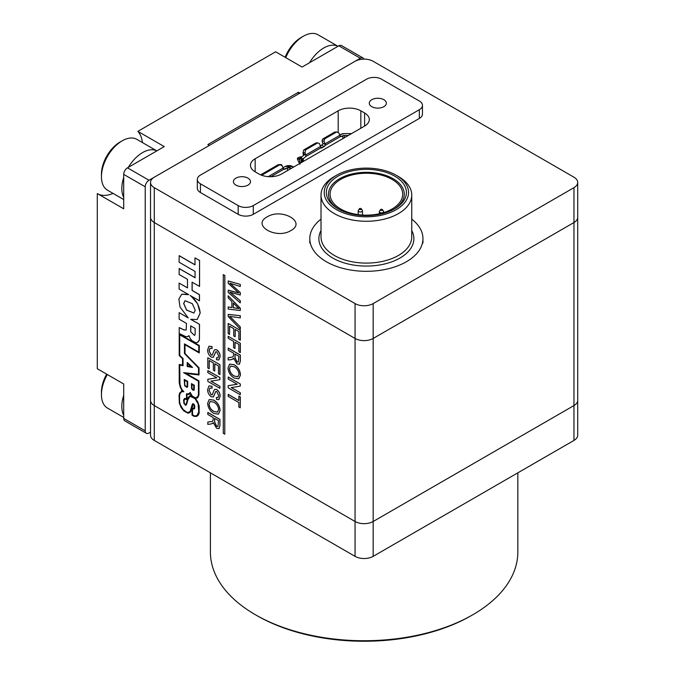 <?xml version="1.0" encoding="UTF-8"?>
<svg xmlns="http://www.w3.org/2000/svg" width="675" height="675" viewBox="0 0 675 675"><rect width="100%" height="100%" fill="white"/><g stroke="black" fill="none" stroke-linecap="round" stroke-linejoin="round"><path stroke-width="1.01" d="M210.406 472.829L210.406 551.99A153.714 88.746 0 0 0 255.42 614.748A153.714 88.746 0 0 0 255.428 614.748A153.714 88.746 0 0 0 472.812 614.748L472.812 614.748A153.714 88.746 0 0 0 517.835 551.99L517.835 472.829M255.42 614.748L256.93 615.617A151.58 87.514 0 0 0 471.302 615.617L472.812 614.748L471.302 615.617M150.525 182.436L150.525 217.299A12.808 7.4 0 0 0 154.28 222.531A12.808 7.4 180 0 1 150.525 217.299L150.525 400.334A12.808 7.4 0 0 0 154.28 405.565A12.808 7.4 180 0 1 150.525 400.334L150.525 435.198A12.808 7.4 0 0 0 154.28 440.429L355.058 556.352A12.808 7.4 0 0 0 373.174 556.352L573.961 440.429A12.808 7.4 0 0 0 577.707 435.198L577.707 400.334A12.808 7.4 180 0 1 573.961 405.565A12.808 7.4 0 0 0 577.707 400.334L577.707 217.299A12.808 7.4 180 0 1 573.961 222.531A12.808 7.4 0 0 0 577.707 217.299L577.707 182.436A12.808 7.4 0 0 0 573.961 177.204L373.174 61.29A12.808 7.4 0 0 0 355.058 61.29L154.28 177.204A12.808 7.4 0 0 0 150.525 182.436A12.808 7.4 0 0 0 154.28 187.667L355.058 303.59L355.058 338.453A12.808 7.4 0 0 0 373.174 338.453L573.961 222.531L373.174 338.453A12.808 7.4 180 0 1 355.058 338.453L154.28 222.531L355.058 338.453L355.058 521.488A12.808 7.4 0 0 0 373.174 521.488L573.961 405.565L573.961 440.429M154.28 440.429L154.28 405.565L355.058 521.488L355.058 556.352M373.174 556.352L373.174 521.488A12.808 7.4 180 0 1 355.058 521.488L154.28 405.565L154.28 187.667M383.856 99.697A8.539 4.928 0 0 0 374.549 98.634A8.539 4.928 0 0 0 369.276 103.191A8.539 4.928 0 0 0 371.782 106.675A8.539 4.928 0 0 0 381.088 107.747A8.539 4.928 0 0 0 386.362 103.191A8.539 4.928 0 0 0 383.856 99.697M247.987 178.141A8.539 4.928 0 0 0 238.68 177.078A8.539 4.928 0 0 0 233.415 181.634A8.539 4.928 0 0 0 235.913 185.119A8.539 4.928 0 0 0 245.219 186.182A8.539 4.928 0 0 0 250.493 181.634A8.539 4.928 0 0 0 247.987 178.141M573.961 187.667L573.961 405.565L373.174 521.488L373.174 303.59L573.961 187.667A12.808 7.4 0 0 0 577.707 182.436M373.174 303.59A12.808 7.4 180 0 1 355.058 303.59M419.335 118.437L253.277 214.312A10.673 6.159 180 0 1 238.174 214.312L200.433 192.527A10.673 6.159 180 0 1 197.311 188.165L197.311 179.449A10.673 6.159 180 0 1 200.433 175.095L366.5 79.22A10.673 6.159 180 0 1 381.594 79.22L419.335 101.005A10.673 6.159 180 0 1 422.457 105.367A10.673 6.159 180 0 1 419.335 109.721L419.335 118.437A10.673 6.159 180 0 0 422.457 114.083L422.457 105.367M253.277 214.312L253.277 205.597A10.673 6.159 180 0 1 238.174 205.597L238.174 214.312M253.277 205.597L419.335 109.721M200.433 192.527L200.433 183.811A10.673 6.159 180 0 1 197.311 179.449M200.433 183.811L238.174 205.597M338.192 110.818L255.158 158.752A16.014 9.248 0 0 0 250.467 165.291A16.014 9.248 0 0 0 255.158 171.821L258.938 174.007A16.014 9.248 0 0 0 281.576 174.007L364.61 126.065A16.014 9.248 0 0 0 369.301 119.534A16.014 9.248 0 0 0 364.61 112.995L360.838 110.818A16.014 9.248 0 0 0 338.192 110.818L338.192 132.038M290.9 230.546C306.855 222.109 281.821 207.655 267.199 216.861C251.243 225.298 276.286 239.76 290.9 230.546M398.461 176.555L396.2 175.247L398.461 176.555A45.368 26.19 180 0 1 411.75 195.075A45.368 26.19 180 0 1 398.461 213.595A45.368 26.19 180 0 1 334.302 213.595A45.368 26.19 180 0 1 321.013 195.075A45.368 26.19 180 0 1 334.302 176.555L336.563 175.247A42.162 24.342 180 0 1 396.2 175.247L396.2 175.247A42.162 24.342 180 0 1 396.2 209.672A42.162 24.342 180 0 1 336.572 209.672A42.162 24.342 180 0 1 336.563 175.247M321.013 219.139A56.573 32.662 0 0 0 309.808 238.655A56.573 32.662 0 0 0 326.379 261.748A56.573 32.662 0 0 0 388.032 268.827A56.573 32.662 0 0 0 422.955 238.655A56.573 32.662 0 0 0 411.75 219.139M338.074 208.803L338.074 208.803A40.027 23.11 180 0 1 338.074 176.116A40.027 23.11 180 0 1 394.689 176.116A40.027 23.11 180 0 1 394.689 208.803A40.027 23.11 180 0 1 338.074 208.803M393.913 209.233A37.893 21.878 0 0 0 392.808 178.521A37.893 21.878 0 0 0 339.584 178.732A37.893 21.878 0 0 0 338.85 209.233M340.723 209.022A36.298 20.95 180 0 1 330.092 194.206A36.298 20.95 180 0 1 352.493 174.842A36.298 20.95 180 0 1 392.048 179.381A36.298 20.95 180 0 1 402.68 194.206A36.298 20.95 180 0 1 380.27 213.562A36.298 20.95 180 0 1 340.723 209.022M361.344 208.803L362.34 210.33A2.135 1.232 180 0 1 362.483 210.76A2.135 1.232 180 0 1 361.159 211.899A2.135 1.232 180 0 1 358.838 211.638A2.135 1.232 180 0 1 358.206 210.76A2.135 1.232 180 0 1 358.349 210.33L359.345 208.803A1.072 0.616 180 0 1 361.1 208.583A1.072 0.616 180 0 1 361.344 208.803A1.072 0.616 180 0 1 360.923 209.537A1.072 0.616 180 0 1 359.589 209.453A1.072 0.616 180 0 1 359.345 208.803M382.48 209.672L383.476 211.199A2.135 1.232 180 0 1 383.611 211.638A2.135 1.232 180 0 1 382.295 212.777A2.135 1.232 180 0 1 379.966 212.507A2.135 1.232 180 0 1 379.342 211.638A2.135 1.232 180 0 1 379.485 211.199L380.481 209.672A1.072 0.616 180 0 1 382.236 209.453A1.072 0.616 180 0 1 382.48 209.672A1.072 0.616 180 0 1 382.058 210.406A1.072 0.616 180 0 1 380.725 210.33A1.072 0.616 180 0 1 380.481 209.672M195.227 310.213L192.333 303.674L185.026 300.704L183.668 303.539L186.562 310.078L193.868 313.048L195.227 310.213M193.902 313.023L186.612 310.002L183.743 303.497L185.06 300.687M197.201 319.486L200.213 313.006L197.623 303.801L191.008 295.988M191.227 319.562L199.522 324.346L190.671 319.326L197.168 319.511L200.137 313.048C199.564 305.952 196.239 300.105 190.181 295.507L199.488 300.797L199.488 294.654L192.156 290.419L192.156 282.218M208.98 346.224L212.051 346.553L212.051 348.519L209.942 348.334L209.031 350.646L211.216 355.008L212.287 355.16M209.984 348.308L209.107 350.603M214.844 349.65L216.793 349.827C219.046 351.582 220.151 353.835 220.101 356.577L218.894 359.927M209.031 350.646L211.14 355.05L212.245 355.185L214.11 350.418L214.802 349.667L216.717 349.869C218.97 351.624 220.075 353.877 220.025 356.619L218.86 359.952L216.464 359.733L216.464 357.767L218.008 357.868M215.84 351.743L213.342 357.286M214.76 371.09L213.368 370.28L213.368 362.956L209.191 360.543L209.191 368.761L207.799 367.959L207.799 357.767L219.949 364.694L219.949 374.532L218.481 373.773L218.481 365.901L214.76 363.757L214.76 371.09L214.836 363.8M209.267 360.585L209.191 368.761M207.799 379.291L216.81 377.806L207.799 372.608L207.875 370.6L219.949 377.57L219.873 379.688L210.862 381.173L219.949 386.328L219.873 388.336L207.799 381.367L207.875 379.249L216.768 377.789M210.98 381.147L219.949 386.328M208.98 385.914L212.051 386.243L212.051 388.209L209.942 388.024L209.031 390.344L211.216 394.698L212.287 394.85M209.984 387.998L209.107 390.293M214.844 389.34L216.793 389.517C219.046 391.272 220.151 393.525 220.101 396.267L218.894 399.625M209.031 390.344L211.14 394.74L212.245 394.875L214.11 390.108L214.802 389.357L216.717 389.559C218.97 391.314 220.075 393.567 220.025 396.309L218.86 399.642L216.464 399.423L216.464 397.457L218.008 397.558M215.84 391.433L213.342 396.976M209.25 399.541L213.747 400.098C217.603 402.393 219.721 405.818 220.101 410.383L218.455 414.138M207.799 412.476L219.873 419.453L219.873 425.503L219.012 428.608L216.616 428.296L213.368 422.727L211.132 423.984L207.799 424.347L207.799 422.094L212.583 421.335L213.216 419.588L213.216 417.572L207.799 414.442L207.875 412.433L219.949 419.403L219.949 425.452L219.054 428.583M213.443 422.677L212.667 423.529M207.799 422.094L212.625 421.31M228.175 394.411L238.857 400.579L238.857 396.107L240.249 396.917L240.249 407.818L238.857 407.017L238.857 402.545L228.175 396.377L228.251 394.369L238.857 400.494M238.857 396.107L240.325 396.866L240.249 407.818M228.175 385.72L237.187 384.235L228.175 379.038L228.251 377.021L240.325 383.999L240.249 386.117L231.238 387.602L240.325 392.757L240.249 394.765L228.175 387.796L228.251 385.67L237.144 384.21M231.356 387.577L240.325 392.757M229.635 364.137L234.132 364.686C237.988 366.981 240.106 370.415 240.486 374.979L238.832 378.734M228.175 348.106L240.249 355.075L240.249 361.125L239.397 364.23L236.993 363.926L233.753 358.349L231.508 359.615L228.175 359.977L228.175 357.716L232.968 356.965L233.592 355.21L233.592 353.202L228.175 350.072L228.251 348.064L240.325 355.033L240.325 361.083L239.431 364.213M233.828 358.307L233.044 359.159M228.175 357.716L233.002 356.94M234.984 348.46L233.592 347.659L233.592 341.398L228.175 338.268L228.175 336.302L240.325 343.238L240.325 352.527L238.857 351.768L238.857 344.436L234.984 342.208L234.984 348.46L235.06 342.25M235.145 336.749L233.753 335.948L233.753 328.615L229.567 326.202L229.567 334.429L228.175 333.619L228.175 323.435L240.325 330.362L240.325 340.192L238.857 339.432L238.857 331.568L235.145 329.425L235.145 336.749L235.221 329.468M229.643 326.244L229.567 334.429M228.251 314.364L240.325 315.714L240.249 317.891L229.643 316.322L240.325 326.962L240.325 329.096L228.175 316.541L228.251 314.364M229.719 316.28L240.325 326.962M228.175 295.777L240.325 308.247L240.249 310.508L228.175 309.074L228.175 306.982L231.888 307.538L231.888 301.598L228.175 297.869L228.175 295.777L240.249 308.289L240.249 310.508M228.175 306.982L231.888 307.488M228.175 290.225L238.798 293.001L228.175 283.323L228.251 280.952L240.325 284.411L240.249 286.487L229.863 283.196L240.325 292.621L240.249 295.034L229.863 292.132L240.325 300.797L240.249 302.873L228.175 292.385L228.251 290.174L238.866 292.958M229.939 283.154L240.325 292.621M229.939 292.089L240.325 300.797M186.131 373.477L198.956 380.886L198.956 394.917L197.893 397.507L195.37 398.393L197.758 401.903L199.133 405.852L199.15 413.1L198.256 415.218L196.315 416.467L194.003 416.332L192.021 415.184L192.021 407.902L193.615 408.4M195.497 398.419L196.206 399.296M193.042 404.342L192.08 407.869M192.021 408.156L190.603 411.809L189.371 412.872L187.844 413.134L183.938 410.982L181.145 407.641L179.322 403.026L179.061 395.28L179.668 393.002L182.182 390.842M181.406 391.078L182.191 390.859L180.352 387.467L179.204 382.919L179.204 364.475L182.52 365.032M179.204 364.475L182.52 365.091L182.52 358.67L179.204 355.548L179.204 333.982L199.328 345.507L199.252 352.941L184.925 344.672L184.925 353.455L199.066 367.841L198.99 374.962L185.946 373.461L198.956 380.886M185.001 344.714L185.001 353.413M199.522 324.346L199.387 340.065L197.235 342.512L195.868 342.731L192.198 340.824L190.274 338.605L188.941 335.61L187.751 336.614L185.777 336.639L179.17 333.467L179.246 327.594L183.929 329.856L186.19 329.999M188.949 335.644L188.561 336.091M179.17 327.637L183.853 329.898L186.19 330.016L186.46 323.418L179.128 319.182L179.128 312.66L187.667 317.503M188.03 294.266L181.761 294.224M187.49 287.82L179.111 283.07L179.111 289.119L188.705 294.654L181.727 294.241L178.875 299.017L180.014 306.982L188.224 317.917L179.128 312.66M195.058 277.67L179.187 268.507L179.111 274.506L187.49 279.34L187.49 287.904L179.111 283.07M194.982 264.777L179.187 255.656L179.111 262.221L195.058 271.426L195.058 277.754L179.111 268.549M199.412 300.839L199.412 294.697L192.08 290.461L192.08 282.175L199.572 286.411L199.572 260.44L194.982 257.884L194.982 264.862L179.111 255.698M224.851 275.476L223.273 274.649L223.273 433.282L224.775 434.152L224.851 275.476L223.273 274.649M187.253 362.467L192.527 367.445L187.178 366.508L187.253 362.467M198.534 374.296L183.6 372.625L198.425 381.189L198.425 394.639L197.859 396.36L195.953 397.904L194.366 397.339L191.978 395.719L190.223 392.453L188.587 393.871L186.494 393.812L186.494 399.035L184.503 398.562L183.583 399.963L183.904 403.388L185.482 405.202L186.604 404.452L187.785 399.921L189.827 396.613M198.796 352.072L184.469 343.887L184.469 353.548L198.534 367.976L198.534 374.347L183.6 372.625M189.152 412.256L187.051 412.383L183.17 409.565L180.301 404.789L179.584 401.633L179.584 395.558L180.157 393.415L181.761 391.627L183.803 391.719L181.373 388.868L179.66 383.13L179.66 365.116L183.052 365.681L183.052 358.509L179.736 355.379L179.736 334.808M183.803 391.719L181.448 388.825L179.997 384.801L179.736 365.124M186.081 405.177L188.561 397.955L190.384 396.326L195.143 398.714L198.104 403.937L198.754 411.817L197.075 415.42L194.78 416.011L192.468 414.923L192.468 408.67L193.818 409.025L194.797 407.658L194.51 405.017L193.236 403.743L192.291 404.342L190.131 411.362L188.443 412.467M196.729 415.614L194.856 415.969L192.544 414.88L192.544 408.712M189.236 393.618L188.654 393.829M196.931 397.499L196.028 397.862M194.223 389.905L194.316 385.189L191.447 383.628L191.599 388.614L192.721 390.091L193.978 390.243M187.675 386.632L187.726 381.383L184.216 379.451L184.646 385.762L186.865 387.357L187.726 386.286M199.496 286.453L199.572 260.44M199.496 260.491L194.982 257.884M188.485 336.142L187.751 336.614M199.446 324.397L199.446 338.335L199.311 340.107L198.146 341.947M190.688 331.796L190.688 325.856L195.134 328.421L195.134 334.37L194.493 335.458L190.688 331.796L194.527 335.433M190.763 331.754L190.763 325.898M195.953 397.904L195.353 397.786M195.286 397.828L194.366 397.339M194.29 397.381L192.645 396.343M192.569 396.385L191.978 395.719M191.903 395.769L191.227 394.723M191.152 394.765L190.704 393.837M190.628 393.879L190.148 392.496M188.587 393.871L187.549 393.896M187.473 393.938L186.494 393.812M186.359 398.976L185.127 398.393M185.051 398.436L184.427 398.604M193.818 409.025L194.552 408.603M194.476 408.645L194.797 407.658M194.721 407.7L194.754 406.249M194.678 406.291L194.51 405.017M194.434 405.059L193.911 404.131M193.835 404.173L193.236 403.743M193.16 403.785L192.67 403.734M188.367 412.509L187.734 412.501M187.658 412.552L187.051 412.383M186.975 412.433L185.051 411.235M184.975 411.277L184.132 410.493M184.056 410.535L183.17 409.565M183.094 409.615L182.284 408.527M182.208 408.569L181.55 407.413M181.474 407.455L180.9 406.088M180.824 406.131L180.301 404.789M180.225 404.84L179.837 403.093M179.761 403.135L179.584 401.633M179.508 401.676L179.584 395.558M179.508 395.609L179.837 394.512M179.761 394.554L180.157 393.415M180.082 393.457L180.689 392.69M180.613 392.74L181.195 392.108M181.128 392.15L181.727 391.643M182.976 365.732L183.052 358.509M182.976 358.552L179.736 355.379M179.66 355.421L179.66 334.766L198.796 345.811L198.796 352.156L184.469 343.887M191.033 395.812L191.624 396.023L190.148 393.66L188.84 394.453L186.95 394.428L186.95 399.76L185.228 399.043L184.039 400.326L184.309 403.372L185.38 404.612L186.106 404.047L188.165 397.482L190.131 395.744L191.548 395.921M190.131 395.744L191.109 395.769M189.422 396.107L190.207 395.693M184.984 404.35L185.456 404.57M184.511 403.793L185.06 404.308M184.039 402.275L184.385 403.321M184.039 400.326L184.115 402.233M184.385 399.532L184.115 400.283M186.95 399.76L187.026 394.445M189.489 394.208L190.038 393.846M198.88 380.928L198.956 394.917M184.925 353.455L199.066 367.841M198.99 367.883L198.99 374.962M179.204 333.982L199.328 345.507M199.252 345.549L199.252 352.941M192.021 407.902L193.101 408.485L194.062 408.139L194.037 405.135L192.991 404.333L191.388 410.012L189.996 412.509M189.92 412.552L189.371 412.872M196.13 399.338L198.07 402.832L199.209 406.924L199.074 413.142L197.497 415.91M197.429 415.96L196.965 416.222M198.88 394.959L197.893 397.507M197.817 397.55L197.235 398.073M187.633 366.044L187.633 363.488L191 366.668L187.633 366.044L187.709 363.555M190.924 366.593L187.709 365.993M187.178 362.517L192.451 367.487M194.147 389.948L194.316 389.407M194.24 389.458L194.316 385.189M194.24 385.239L191.447 383.628M191.903 388.142L192.518 389.407L193.632 389.677L193.793 385.501L191.903 384.404L191.903 388.142L192.594 389.365L193.649 389.644M191.978 384.455L191.978 388.091M187.152 387.298L187.599 386.674M187.65 386.336L187.726 381.383M187.65 381.426L184.216 379.451M184.672 384.615L185.431 386.151L187.093 386.505L187.194 381.687L184.672 380.236L184.672 384.615L185.414 386.032L186.882 386.691M184.748 380.278L184.748 384.564M240.249 300.839L240.249 302.873M240.249 292.663L240.249 295.034M228.175 280.994L240.325 284.411M240.249 284.453L240.249 286.487M236.63 306.349L233.288 302.991L233.288 307.758L238.857 308.593L236.63 306.349M233.364 303.067L233.364 307.707L238.933 308.551M240.249 327.004L240.249 329.138M228.175 314.407L240.325 315.714M240.249 315.757L240.249 317.891M228.175 323.435L240.325 330.362M240.249 330.404L240.249 340.234M228.175 336.302L240.325 343.238M240.249 343.28L240.249 352.578M234.984 354.004L234.984 357.742L236.959 361.935L238.3 362.104L238.857 356.24L234.984 354.004M235.06 354.046L235.06 357.699L237.035 361.893L238.343 362.078M228.023 367.858L229.593 364.154L234.056 364.728C237.912 367.023 240.03 370.457 240.41 375.022L238.798 378.759L234.191 378.042C230.437 375.722 228.378 372.33 228.023 367.858M234.039 366.685L230.529 366.12L229.416 368.66C229.77 372.001 231.373 374.482 234.208 376.085L237.904 376.743L239.017 374.228C238.638 370.761 236.976 368.246 234.039 366.685M230.563 366.095L229.492 368.618C229.846 371.959 231.449 374.431 234.284 376.034L237.946 376.726M240.249 392.799L240.249 394.765M228.175 377.072L240.325 383.999M240.249 384.041L240.249 386.117M214.608 418.373L214.608 422.111L216.582 426.313L217.924 426.473L218.481 420.609L214.608 418.373M214.684 418.424L214.684 422.069L216.658 426.262L217.957 426.457M207.638 403.27L209.216 399.566L213.671 400.14C217.527 402.435 219.645 405.869 220.025 410.425L218.413 414.163L213.815 413.446C210.06 411.126 208.001 407.734 207.638 403.27M213.654 402.089L210.144 401.524L209.031 404.063C209.393 407.413 210.988 409.885 213.823 411.488L217.527 412.155L218.632 409.632C218.253 406.173 216.599 403.658 213.654 402.089M210.187 401.507L209.107 404.021C209.469 407.371 211.064 409.843 213.899 411.446L217.561 412.13M216.464 397.457L217.974 397.583L218.632 395.584L216.835 391.593L215.764 391.475L213.308 397.001L211.224 396.757C208.837 394.909 207.647 392.529 207.638 389.618L208.946 385.94L212.051 386.243M211.975 386.286L211.975 388.252M219.873 386.37L219.873 388.336M207.799 370.642L219.949 377.57M219.873 377.612L219.873 379.688M207.799 357.767L219.949 364.694M219.873 364.736L219.873 374.574M216.464 357.767L217.974 357.893L218.632 355.894L216.835 351.903L215.764 351.785L213.308 357.303L211.224 357.067C208.837 355.219 207.647 352.839 207.638 349.928L208.946 346.25L212.051 346.553M211.975 346.596L211.975 348.562M224.775 434.152L224.775 275.518M150.525 432.135L148.998 433.021A5.341 3.08 -60 0 1 146.323 433.282A5.341 3.08 -60 0 1 145.218 430.844L145.218 186.798A5.341 3.08 -60 0 1 148.998 180.259L209.377 145.395L207.875 144.526L298.451 92.23L299.962 93.099L360.34 58.236A5.341 3.08 -60 0 1 363.015 57.974A5.341 3.08 -60 0 1 363.918 59.122M146.323 433.282L124.816 420.863A5.341 3.08 120 0 1 123.711 418.424L123.711 383.999L97.293 368.744L97.293 193.548L123.711 208.794L123.711 174.378L145.218 186.798M363.015 57.974L341.499 45.554A5.341 3.08 120 0 0 338.833 45.816L302.054 67.053L275.636 51.798L137.843 131.355A37.361 21.575 -60 0 1 142.391 142.552M113.037 193.396A37.361 21.575 -60 0 1 97.672 193.767M137.843 131.355L164.261 146.602L127.482 167.839A5.341 3.08 120 0 0 123.711 174.378M298.451 93.968L298.451 92.23M123.711 417.454L107.519 408.105A29.354 16.951 -60 0 1 101.444 394.673L101.444 392.057A26.156 15.103 -60 0 1 106.667 374.161M123.711 415.336A29.354 16.951 -60 0 1 123.711 395.364M101.444 394.673A29.354 16.951 -60 0 1 107.333 374.541M123.711 199.555L107.519 190.207A29.354 16.951 -60 0 1 101.444 176.774A29.354 16.951 -60 0 1 122.2 140.822A29.354 16.951 -60 0 1 134.35 138.341A29.354 16.951 -60 0 1 136.873 139.362L156.836 150.888M128.334 167.349A29.354 16.951 -60 0 1 154.735 150.103A29.354 16.951 -60 0 1 156.828 150.896M101.444 176.774L101.444 174.158A26.156 15.103 -60 0 1 119.931 142.13L122.2 140.822M123.711 197.438A29.354 16.951 -60 0 1 123.711 177.466M285.761 57.645A29.354 16.951 -60 0 1 303.353 36.231A29.354 16.951 -60 0 1 315.512 33.75A29.354 16.951 -60 0 1 318.035 34.771L337.998 46.297M309.488 62.758A29.354 16.951 -60 0 1 335.888 45.52A29.354 16.951 -60 0 1 337.981 46.305M285.145 57.282A26.156 15.103 -60 0 1 301.092 37.538L303.353 36.231M339.863 135.532A3.215 1.856 -120 0 0 339.795 135.329L325.072 143.826L339.795 135.329L338.926 133.026L336.682 131.954L324.608 138.923L324.025 141.033L325.072 143.826A3.215 1.856 60 0 1 325.282 144.543L325.19 145.361L340.428 136.569L339.863 135.532L341.584 136.527L342.832 135.81L342.832 138.637L342.832 135.81L340.428 136.569L325.19 145.361L324.228 146.551L320.996 147.791L305.758 156.583L303.353 158.6L303.353 161.435L303.353 158.6A2.135 1.232 180 0 0 302.729 159.469L302.729 161.789M316.744 142.914L303.75 149.943L302.974 152.761L303.497 155.275L304.813 154.516L301.261 157.191M301.092 160.287L301.092 162.743L301.092 160.287M340.571 136.654L340.571 135.937L340.571 136.654M340.571 134.502L339.677 135.017L340.571 134.502A5.341 3.08 180 0 1 344.317 133.599L340.571 134.502M322.928 144.053L320.423 146.129L322.928 144.053L322.768 143.092L322.928 144.053M285.128 166.506L282.952 167.763L285.128 166.506A5.341 3.08 180 0 1 292.672 166.506L285.128 166.506M287.39 170.648L287.39 167.813L283.702 169.315L270.911 176.707L283.702 169.315L283.137 168.278L284.858 169.273L287.39 167.813A2.135 1.232 180 0 1 290.41 167.813L290.41 168.902L290.41 167.813L291.355 168.362L287.39 167.813L287.39 170.648M300.544 159.064L298.721 158.903L299.599 159.916L299.801 162.869L299.531 159.595A5.341 3.08 180 0 1 299.531 159.469A5.341 3.08 180 0 1 299.573 159.081M302.923 161.679L302.729 159.519A2.135 1.232 180 0 1 302.729 159.469M351.591 133.582L344.317 133.599L351.591 133.582M344.334 135.447L344.334 137.776L344.334 135.447L348.376 135.439L344.334 135.447A2.135 1.232 180 0 0 342.832 135.81L344.334 135.447M293.617 167.054L292.672 166.506L293.617 167.054M278.707 164.632L278.151 164.742M277.973 164.827L260.618 174.85L277.973 164.827L279.956 164.7L261.672 175.272A2.135 1.679 -93.7 0 1 261.841 175.162L279.956 164.7L277.973 164.827A2.135 1.679 86.3 0 1 278.573 164.641L280.437 164.523M268.245 176.639L283.07 168.083L282.201 165.772L279.956 164.7A2.135 1.679 -93.7 0 1 280.555 164.514A2.135 1.679 -93.7 0 1 282.201 165.772L283.07 168.083L268.245 176.639M335.914 131.996L334.699 132.081L322.625 139.05L322.043 141.168L322.768 143.092L325.282 144.543L324.025 141.033L322.043 141.168L322.768 143.092L325.282 144.543L325.19 145.361A1.603 0.928 -60 0 1 324.228 146.551L321.958 145.243L324.228 146.551L321.958 147.859A1.603 0.928 -60 0 1 321.165 147.935A1.603 0.928 -60 0 1 320.996 147.791L320.752 147.158A3.215 1.856 -120 0 0 320.541 146.441L319.494 143.648L317.807 142.847L305.733 149.816L304.957 152.634L305.826 154.938L320.541 146.441L305.826 154.938A3.215 1.856 60 0 1 305.893 155.14L305.758 156.583L320.996 147.791L320.752 147.158L321.958 147.859L320.752 147.158M322.625 139.05L324.608 138.923L336.682 131.954L334.699 132.081L322.625 139.05M317.807 142.847L315.832 142.973L303.75 149.943L305.733 149.816L317.807 142.847M299.902 164.261L297.532 159.469L297.439 158.153L298.392 158.422M302.273 162.059L300.24 156.819L301.185 157.081L302.417 158.861L302.619 161.857M299.126 162.886L300.907 162.844M297.532 159.469L300.333 158.136L300.24 156.819L297.439 158.153L297.532 159.469M302.974 152.761L303.311 153.647L305.893 155.14L304.957 152.634L302.974 152.761M302.425 159.022L301.185 157.081M255.158 158.752L255.158 171.821M360.838 110.818L360.838 128.25M364.61 126.065L364.61 112.995M321.013 195.075L321.013 236.908A45.368 26.19 0 0 0 334.302 255.428A45.368 26.19 0 0 0 383.746 261.107A45.368 26.19 0 0 0 411.75 236.908L411.75 195.075M411.75 230.521A47.503 27.422 180 0 1 390.935 262.128A47.503 27.422 180 0 1 332.792 258.044A47.503 27.422 180 0 1 321.013 230.521M123.711 418.424L145.218 430.844M127.482 167.839L148.998 180.259M338.833 45.816L360.34 58.236M422.955 238.655L422.955 243.008M362.483 210.76L362.483 215.038M383.611 211.638L383.611 212.642M309.808 238.655L309.808 243.008M358.206 210.76L358.206 214.616M379.342 211.638L379.342 213.773"/></g></svg>
